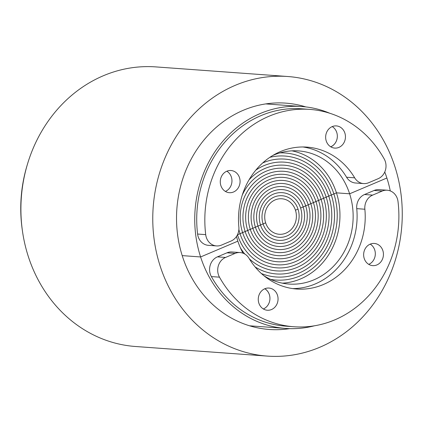 <?xml version="1.0" encoding="UTF-8"?>
<svg xmlns="http://www.w3.org/2000/svg" width="423" height="423" viewBox="0 0 423 423"><rect width="100%" height="100%" fill="white"/><g stroke="black" fill="none" stroke-linecap="round" stroke-linejoin="round"><path stroke-width="0.63" d="M289.676 328.634A113.47 100.923 -85.8 0 1 269.271 329.469A113.47 100.923 -85.8 0 1 182.503 256.56A113.47 100.923 -85.8 0 1 285.752 103.133A113.47 100.923 -85.8 0 1 305.818 106.913M160.148 266.035A140.166 124.669 94.2 0 0 267.336 356.097A140.166 124.669 94.2 0 0 401.85 225.353A140.166 124.669 94.2 0 0 287.693 76.505A140.166 124.669 94.2 0 0 160.148 266.035M287.693 76.505L155.833 66.903A140.166 124.669 94.2 0 0 28.288 256.433A140.166 124.669 94.2 0 0 135.476 346.495L267.336 356.097M265.649 222.836A17.798 15.831 -85.8 0 1 281.845 198.768A17.798 15.831 -85.8 0 1 296.343 217.671A17.798 15.831 -85.8 0 1 279.265 234.273A17.798 15.831 -85.8 0 1 265.649 222.836A17.798 15.831 94.2 0 0 279.265 234.273A17.798 15.831 94.2 0 0 295.46 210.205A17.798 15.831 94.2 0 0 281.845 198.768A17.798 15.831 94.2 0 0 265.649 222.836L263.09 223.92A20.859 18.554 94.2 0 0 279.043 237.324A20.859 18.554 94.2 0 0 298.019 209.121L295.46 210.205L298.019 209.121A20.859 18.554 94.2 0 0 282.067 195.717A20.859 18.554 94.2 0 0 263.09 223.92A20.859 18.554 94.2 0 0 279.043 237.324A20.859 18.554 94.2 0 0 298.019 209.121A20.859 18.554 94.2 0 0 282.067 195.717A20.859 18.554 94.2 0 0 263.09 223.92L265.649 222.836M252.843 228.267A33.094 29.436 94.2 0 0 278.154 249.528A33.094 29.436 94.2 0 0 308.267 204.78L300.584 208.037A23.915 21.272 94.2 0 0 282.294 192.666A23.915 21.272 94.2 0 0 260.531 225.01A23.915 21.272 94.2 0 0 278.82 240.375A23.915 21.272 94.2 0 0 300.584 208.037A23.915 21.272 94.2 0 0 282.294 192.666A23.915 21.272 94.2 0 0 260.531 225.01A23.915 21.272 94.2 0 0 278.82 240.375A23.915 21.272 94.2 0 0 300.584 208.037L303.143 206.947A26.977 23.995 94.2 0 0 282.516 189.615A26.977 23.995 94.2 0 0 257.967 226.094A26.977 23.995 94.2 0 0 278.598 243.426A26.977 23.995 94.2 0 0 303.143 206.947A26.977 23.995 94.2 0 0 282.516 189.615A26.977 23.995 94.2 0 0 257.967 226.094L263.09 223.92L257.967 226.094A26.977 23.995 94.2 0 0 278.598 243.426A26.977 23.995 94.2 0 0 303.143 206.947L305.702 205.864A30.038 26.712 94.2 0 0 282.738 186.564A30.038 26.712 94.2 0 0 255.407 227.177A30.038 26.712 94.2 0 0 278.376 246.477A30.038 26.712 94.2 0 0 305.702 205.864A30.038 26.712 94.2 0 0 282.738 186.564A30.038 26.712 94.2 0 0 255.407 227.177A30.038 26.712 94.2 0 0 278.376 246.477A30.038 26.712 94.2 0 0 305.702 205.864L308.267 204.78A33.094 29.436 94.2 0 0 282.961 183.513A33.094 29.436 94.2 0 0 252.843 228.267L257.967 226.094L252.843 228.267A33.094 29.436 94.2 0 0 278.154 249.528A33.094 29.436 94.2 0 0 308.267 204.78A33.094 29.436 94.2 0 0 282.961 183.513A33.094 29.436 94.2 0 0 252.843 228.267L250.284 229.351A36.156 32.159 94.2 0 0 277.932 252.579A36.156 32.159 94.2 0 0 310.826 203.696L308.267 204.78L310.826 203.696A36.156 32.159 94.2 0 0 283.183 180.462A36.156 32.159 94.2 0 0 250.284 229.351A36.156 32.159 94.2 0 0 277.932 252.579A36.156 32.159 94.2 0 0 310.826 203.696A36.156 32.159 94.2 0 0 283.183 180.462A36.156 32.159 94.2 0 0 250.284 229.351L252.843 228.267M247.719 230.435A39.212 34.876 94.2 0 0 277.71 255.629A39.212 34.876 94.2 0 0 313.39 202.606L310.826 203.696L313.39 202.606A39.212 34.876 94.2 0 0 283.405 177.411A39.212 34.876 94.2 0 0 247.719 230.435L250.284 229.351L247.719 230.435A39.212 34.876 94.2 0 0 277.71 255.629A39.212 34.876 94.2 0 0 313.39 202.606A39.212 34.876 94.2 0 0 283.405 177.411A39.212 34.876 94.2 0 0 247.719 230.435L245.16 231.524A42.274 37.599 94.2 0 0 277.488 258.68A42.274 37.599 94.2 0 0 315.949 201.522L313.39 202.606L315.949 201.522A42.274 37.599 94.2 0 0 283.627 174.361A42.274 37.599 94.2 0 0 245.16 231.524A42.274 37.599 94.2 0 0 277.488 258.68A42.274 37.599 94.2 0 0 315.949 201.522A42.274 37.599 94.2 0 0 283.627 174.361A42.274 37.599 94.2 0 0 245.16 231.524L247.719 230.435M242.596 232.608A45.33 40.317 94.2 0 0 277.261 261.737A45.33 40.317 94.2 0 0 318.514 200.439L315.949 201.522L318.514 200.439A45.33 40.317 94.2 0 0 283.849 171.31A45.33 40.317 94.2 0 0 242.596 232.608L245.16 231.524L242.596 232.608A45.33 40.317 94.2 0 0 277.261 261.737A45.33 40.317 94.2 0 0 318.514 200.439A45.33 40.317 94.2 0 0 283.849 171.31A45.33 40.317 94.2 0 0 242.596 232.608L240.037 233.692A48.391 43.04 94.2 0 0 277.039 264.787A48.391 43.04 94.2 0 0 321.073 199.349L318.514 200.439L321.073 199.349A48.391 43.04 94.2 0 0 284.071 168.259A48.391 43.04 94.2 0 0 242.21 195.23A48.391 43.04 94.2 0 1 284.071 168.259A48.391 43.04 94.2 0 1 321.073 199.349L323.637 198.265A51.453 45.763 94.2 0 0 284.293 165.208A51.453 45.763 94.2 0 0 249.036 179.828A51.453 45.763 94.2 0 1 284.293 165.208A51.453 45.763 94.2 0 1 323.637 198.265L321.073 199.349A48.391 43.04 94.2 0 1 277.039 264.787A48.391 43.04 94.2 0 1 240.037 233.692L242.596 232.608M237.477 234.776A51.453 45.763 94.2 0 0 276.816 267.838A51.453 45.763 94.2 0 0 323.637 198.265L326.196 197.181A54.509 48.481 94.2 0 0 284.515 162.157A54.509 48.481 94.2 0 0 255.778 170.162A54.509 48.481 94.2 0 1 284.515 162.157A54.509 48.481 94.2 0 1 326.196 197.181L323.637 198.265A51.453 45.763 94.2 0 1 276.816 267.838A51.453 45.763 94.2 0 1 237.477 234.776L240.037 233.692L237.477 234.776A51.453 45.763 94.2 0 1 237.467 234.749A51.453 45.763 94.2 0 0 237.477 234.776M255.106 266.939A57.57 51.204 94.2 0 0 276.372 273.94A57.57 51.204 94.2 0 0 328.756 196.092L326.196 197.181A54.509 48.481 94.2 0 1 276.594 270.889A54.509 48.481 94.2 0 0 326.196 197.181L328.756 196.092A57.57 51.204 94.2 0 0 284.737 159.106A57.57 51.204 94.2 0 0 262.688 162.945A57.57 51.204 94.2 0 1 284.737 159.106A57.57 51.204 94.2 0 1 328.756 196.092L331.32 195.008A60.626 53.922 94.2 0 0 284.959 156.055A60.626 53.922 94.2 0 0 269.821 157.351A60.626 53.922 94.2 0 1 284.959 156.055A60.626 53.922 94.2 0 1 331.32 195.008L328.756 196.092A57.57 51.204 94.2 0 1 276.372 273.94A57.57 51.204 94.2 0 1 255.106 266.939M240.396 247.846A54.509 48.481 94.2 0 0 244.838 254.07A54.509 48.481 94.2 0 1 240.396 247.846M249.316 258.797A54.509 48.481 94.2 0 0 276.594 270.889A54.509 48.481 94.2 0 1 249.316 258.797M282.331 283.156A66.744 59.363 94.2 0 0 336.444 192.84L333.879 193.924A63.688 56.645 94.2 0 1 275.928 280.042A63.688 56.645 94.2 0 1 270.635 279.37A63.688 56.645 94.2 0 0 275.928 280.042A63.688 56.645 94.2 0 0 333.879 193.924L331.32 195.008A60.626 53.922 94.2 0 1 276.15 276.991A60.626 53.922 94.2 0 0 331.32 195.008L333.879 193.924A63.688 56.645 94.2 0 0 285.181 153.004A63.688 56.645 94.2 0 0 279.846 152.899A63.688 56.645 94.2 0 1 285.181 153.004A63.688 56.645 94.2 0 1 333.879 193.924L336.444 192.84A66.744 59.363 94.2 0 0 291.965 150.847M261.356 273.512A60.626 53.922 94.2 0 0 276.15 276.991A60.626 53.922 94.2 0 1 261.356 273.512M370.215 244.129A11.125 9.893 -85.8 0 1 375.291 254.667A11.125 9.893 -85.8 0 1 368.745 264.359A11.125 9.893 94.2 0 0 375.291 254.667A11.125 9.893 94.2 0 0 370.215 244.129M264.782 288.761A11.125 9.893 -85.8 0 1 269.932 298.913M243.035 253.203A66.744 59.363 -85.8 0 1 237.853 241.163L200.597 256.957L182.202 255.614L200.597 256.957A111.244 98.94 94.2 0 0 285.662 328.433A111.244 98.94 94.2 0 0 314.384 325.81M390.27 190.91A111.244 98.94 94.2 0 0 386.886 178.009L349.631 193.797L336.444 192.84L349.631 193.797A66.744 59.363 -85.8 0 1 288.893 284.05A66.744 59.363 -85.8 0 1 263.968 275.77M364.224 258.49A11.125 9.893 -85.8 0 1 374.344 243.447A11.125 9.893 -85.8 0 1 383.407 255.259A11.125 9.893 -85.8 0 1 372.732 265.633A11.125 9.893 -85.8 0 1 364.224 258.49M263.365 308.964A11.125 9.893 94.2 0 0 269.911 299.273A11.125 9.893 94.2 0 0 264.835 288.735M258.844 303.09A11.125 9.893 -85.8 0 1 268.965 288.052A11.125 9.893 -85.8 0 1 278.027 299.865A11.125 9.893 -85.8 0 1 267.352 310.239A11.125 9.893 -85.8 0 1 258.844 303.09M372.647 195.109A13.351 11.87 94.2 0 0 364.864 209.232A71.196 63.323 -85.8 0 1 296.687 289.025A71.196 63.323 -85.8 0 1 249.031 258.316A13.351 11.87 94.2 0 0 240.095 252.557A13.351 11.87 94.2 0 0 235.093 253.398L225.538 257.448A13.351 11.87 94.2 0 0 219.484 277.165A109.018 96.962 94.2 0 0 293.943 326.752A109.018 96.962 94.2 0 0 398.006 201.512A13.351 11.87 94.2 0 0 387.198 190.218A13.351 11.87 94.2 0 0 382.202 191.059L372.647 195.109L364.536 194.517L374.091 190.472A13.351 11.87 -85.8 0 1 379.087 189.631L387.198 190.218M292.642 288.586A71.196 63.323 94.2 0 0 356.748 208.639A13.351 11.87 -85.8 0 1 364.536 194.517M293.943 326.752L285.826 326.159A109.018 96.962 -85.8 0 1 211.368 276.573A13.351 11.87 -85.8 0 1 217.427 256.856L226.982 252.811A13.351 11.87 -85.8 0 1 231.978 251.971L240.095 252.557M22.223 229.43A133.494 118.731 -85.8 0 1 26.818 166.334M238.873 229.483A48.391 43.04 94.2 0 0 240.037 233.692A48.391 43.04 94.2 0 1 238.873 229.483M231.376 177.068A11.125 9.893 -85.8 0 1 225.38 191.423A11.125 9.893 94.2 0 0 231.376 177.068A11.125 9.893 94.2 0 0 226.855 171.193A11.125 9.893 -85.8 0 1 231.376 177.068M337.332 136.714A11.125 9.893 -85.8 0 1 330.707 146.786M272.735 155.49A66.744 59.363 -85.8 0 1 298.585 150.911A66.744 59.363 -85.8 0 1 349.631 193.797L386.886 178.009A111.244 98.94 94.2 0 0 384.761 171.997M329.85 113.279A111.244 98.94 94.2 0 0 301.821 106.533A111.244 98.94 94.2 0 0 200.597 256.957L237.853 241.163A66.744 59.363 -85.8 0 1 236.505 236.436M239.487 177.655A11.125 9.893 -85.8 0 1 229.366 192.698A11.125 9.893 -85.8 0 1 220.304 180.885A11.125 9.893 -85.8 0 1 230.979 170.511A11.125 9.893 -85.8 0 1 239.487 177.655M330.76 146.818A11.125 9.893 94.2 0 0 336.756 132.462A11.125 9.893 94.2 0 0 332.235 126.593M344.867 133.055A11.125 9.893 -85.8 0 1 334.746 148.098A11.125 9.893 -85.8 0 1 325.684 136.28A11.125 9.893 -85.8 0 1 336.359 125.906A11.125 9.893 -85.8 0 1 344.867 133.055M231.064 241.036A13.351 11.87 94.2 0 0 238.847 226.913A71.196 63.323 -85.8 0 1 307.024 147.119A71.196 63.323 -85.8 0 1 354.68 177.829A13.351 11.87 94.2 0 0 363.616 183.587A13.351 11.87 94.2 0 0 368.613 182.747L378.167 178.696A13.351 11.87 94.2 0 0 384.227 158.979A109.018 96.962 94.2 0 0 309.768 109.393A109.018 96.962 94.2 0 0 205.705 234.633A13.351 11.87 94.2 0 0 216.507 245.927A13.351 11.87 94.2 0 0 221.509 245.086L231.064 241.036M363.616 183.587L355.505 182.995A13.351 11.87 -85.8 0 1 346.569 177.237A71.196 63.323 94.2 0 0 302.953 146.971M216.507 245.927L208.396 245.335A13.351 11.87 -85.8 0 1 197.594 234.041A109.018 96.962 -85.8 0 1 301.657 108.806L309.768 109.393M364.864 209.232L356.748 208.639M235.093 253.398L226.982 252.811M225.538 257.448L217.427 256.856M219.484 277.165L211.368 276.573M382.202 191.059L374.091 190.472M354.68 177.829L346.569 177.237M205.705 234.633L197.594 234.041M285.662 328.433L249.602 325.805M301.821 106.533L265.755 103.905"/></g></svg>
